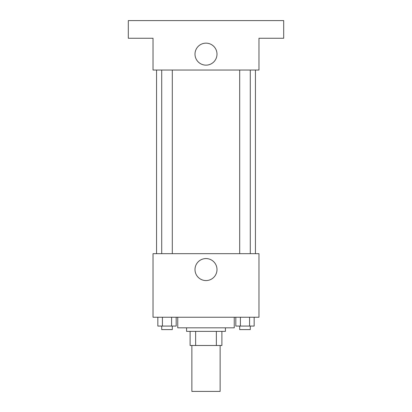 <?xml version="1.0" encoding="UTF-8"?>
<svg xmlns="http://www.w3.org/2000/svg" width="412" height="412" viewBox="0 0 412 412"><rect width="100%" height="100%" fill="white"/><g stroke="black" fill="none" stroke-linecap="round" stroke-linejoin="round"><path stroke-width="0.62" d="M191.874 345.493L191.874 391.4L220.126 391.4L220.126 345.493M216.362 331.366L216.362 345.493L190.107 345.493L190.107 331.366M216.362 345.493L221.893 345.493L221.893 331.366L221.893 345.493M225.421 327.834L225.421 331.366L186.579 331.366L186.579 327.834M195.638 331.366L195.638 345.493M177.747 317.24L177.747 327.834L234.253 327.834L234.253 317.24M258.973 317.24L153.027 317.24L153.027 253.674L258.973 253.674L258.973 317.24M216.995 269.566A10.995 10.995 0 0 1 200.5 279.089A10.995 10.995 0 0 1 200.5 260.044A10.995 10.995 0 0 1 216.995 269.566M255.44 70.04L255.44 253.674M239.691 253.674L239.691 70.04M172.309 70.04L172.309 253.674M258.973 70.04L153.027 70.04L153.027 38.259L128.307 38.259L128.307 20.6L283.693 20.6L283.693 38.259L258.973 38.259L258.973 70.04M216.995 54.147A10.995 10.995 0 0 1 200.5 63.669A10.995 10.995 0 0 1 200.5 44.625A10.995 10.995 0 0 1 216.995 54.147M254.163 317.24L254.163 326.067L235.813 326.067L235.813 317.24M249.574 317.24L249.574 326.067M240.402 317.24L240.402 326.067M250.285 326.067L250.285 329.6L239.691 329.6L239.691 326.067M176.187 317.24L176.187 326.067L157.837 326.067L157.837 317.24M171.598 317.24L171.598 326.067M162.426 317.24L162.426 326.067M172.309 326.067L172.309 329.6L161.715 329.6L161.715 326.067M156.56 70.04L156.56 253.674M250.285 253.674L250.285 70.04M161.715 70.04L161.715 253.674"/></g></svg>
